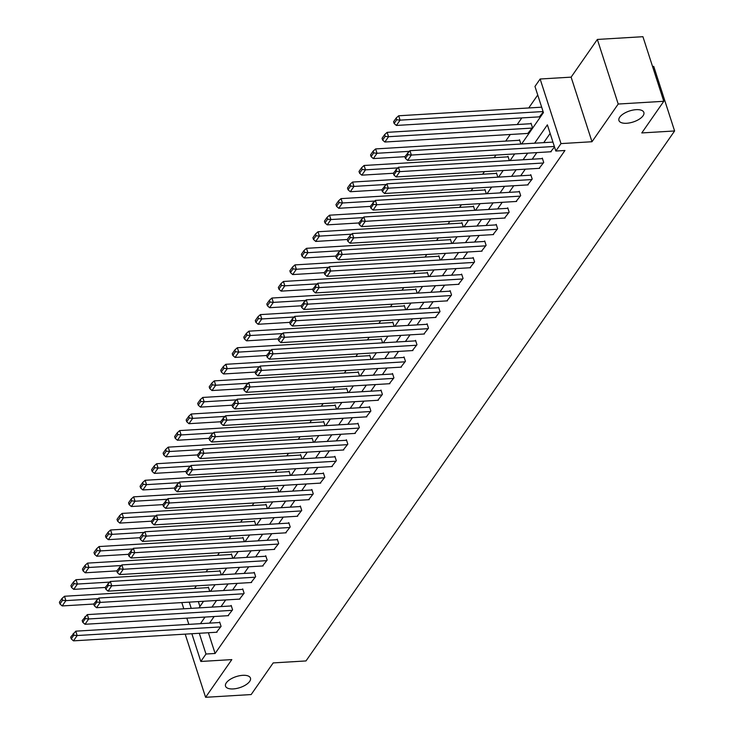 <?xml version="1.0" encoding="UTF-8"?>
<svg xmlns="http://www.w3.org/2000/svg" width="734" height="734" viewBox="0 0 734 734"><rect width="100%" height="100%" fill="white"/><g stroke="black" fill="none" stroke-linecap="round" stroke-linejoin="round"><path stroke-width="1.1" d="M626.671 123.266A13.093 5.799 -17.9 0 1 618.936 120.495A13.093 5.799 -17.9 0 1 623.643 113.687A13.093 5.799 -17.9 0 1 636.13 109.669A13.093 5.799 -17.9 0 1 643.865 112.44A13.093 5.799 -17.9 0 1 639.158 119.247A13.093 5.799 -17.9 0 1 626.671 123.266M233.256 688.923A13.093 5.799 -17.9 0 1 225.522 686.152A13.093 5.799 -17.9 0 1 230.228 679.345A13.093 5.799 -17.9 0 1 242.706 675.326A13.093 5.799 -17.9 0 1 250.45 678.097A13.093 5.799 -17.9 0 1 245.743 684.905A13.093 5.799 -17.9 0 1 233.256 688.923M521.617 143.983L543.426 112.623L534.967 86.438L540.132 79.006L560.996 143.598L555.831 151.03L547.371 124.844L534.6 143.203M571.125 77.143L591.989 141.735L618.212 104.035L663.793 101.292L642.929 36.7L597.348 39.443L571.125 77.143L540.132 79.006M652.544 66.445L653.737 66.381L674.601 130.964L305.995 660.939L273.186 662.912L251.166 694.557L205.593 697.3L231.816 659.6L200.822 661.462L191.858 633.726M537.738 95.016L528.728 107.962M521.81 117.917L517.213 124.532M510.286 134.478L505.689 141.093M495.973 155.058L494.166 157.663M484.449 171.628L482.642 174.233M472.925 188.198L471.118 190.803M461.402 204.768L459.594 207.373M449.878 221.329L448.07 223.934M438.354 237.899L436.546 240.504M426.83 254.469L425.023 257.074M415.316 271.039L413.499 273.644M403.792 287.609L401.975 290.214M392.268 304.17L390.451 306.775M380.744 320.74L378.928 323.345M369.22 337.31L367.404 339.915M357.697 353.88L355.88 356.485M346.173 370.45L344.356 373.055M334.649 387.011L332.832 389.616M323.125 403.581L321.308 406.186M311.601 420.151L309.785 422.756M300.078 436.721L298.261 439.327M288.554 453.291L286.746 455.897M277.03 469.852L275.222 472.457M265.506 486.422L263.699 489.027M253.982 502.992L252.175 505.598M242.459 519.562L240.651 522.168M230.935 536.132L229.127 538.738M219.411 552.693L217.603 555.299M207.887 569.263L206.08 571.869M196.363 585.833L194.556 588.439M618.212 104.035L597.348 39.443M185.188 634.13L205.593 697.3M198.345 601.586L199.932 606.495M209.759 591.365L208.373 587.099L208.006 587.631M221.283 574.795L219.897 570.529L219.53 571.061M232.806 558.225L231.421 553.959L231.054 554.491M244.33 541.664L242.945 537.398L242.578 537.921M255.845 525.094L254.469 520.828L254.102 521.36M267.369 508.524L265.992 504.258L265.625 504.79M278.892 491.954L277.516 487.688L277.149 488.22M290.416 475.384L289.04 471.118L288.673 471.65M301.94 458.823L300.564 454.557L300.197 455.08M313.464 442.253L312.088 437.987L311.721 438.519M324.988 425.683L323.611 421.417L323.244 421.949M336.511 409.113L335.135 404.847L334.768 405.379M348.035 392.543L346.659 388.277L346.292 388.809M359.559 375.982L358.183 371.716L357.816 372.239M371.083 359.412L369.707 355.146L369.33 355.678M382.607 342.842L381.23 338.576L380.854 339.108M394.13 326.272L392.754 322.006L392.378 322.538M405.654 309.702L404.278 305.436L403.902 305.968M417.178 293.141L415.802 288.875L415.426 289.398M428.702 276.571L427.316 272.305L426.949 272.837M440.226 260.001L438.84 255.735L438.473 256.267M451.749 243.431L450.364 239.165L449.997 239.697M463.273 226.861L461.888 222.595L461.521 223.127M474.797 210.3L473.412 206.034L473.045 206.557M486.312 193.73L484.935 189.464L484.568 189.996M497.836 177.16L496.459 172.894L496.092 173.426M509.359 160.59L507.983 156.324L507.616 156.856M520.883 144.02L519.507 139.754L519.14 140.286M527.847 133.423L532.444 127.551L531.031 123.193L530.664 123.716M539.371 116.862L543.233 112.036M208.41 632.736L215.108 653.48L564.941 150.488L555.831 151.03M550.142 133.423L543.72 142.653M536.802 152.608L532.196 159.223M525.278 169.178L520.672 175.784M513.754 185.739L509.148 192.354M502.23 202.309L497.624 208.924M490.707 218.879L486.101 225.494M479.183 235.449L474.577 242.064M467.659 252.019L463.053 258.625M456.135 268.58L451.529 275.195M444.611 285.15L440.015 291.765M433.088 301.72L428.491 308.335M421.564 318.29L416.967 324.905M410.04 334.851L405.443 341.466M398.516 351.421L393.919 358.036M386.992 367.991L382.396 374.606M375.469 384.561L370.872 391.176M363.945 401.131L359.348 407.746M352.421 417.692L347.824 424.307M340.897 434.262L336.3 440.877M329.373 450.832L324.777 457.447M317.85 467.402L313.253 474.017M306.335 483.972L301.729 490.587M294.811 500.533L290.205 507.148M283.287 517.103L278.681 523.718M271.763 533.673L267.158 540.288M260.24 550.243L255.634 556.858M248.716 566.813L244.11 573.428M237.192 583.374L232.586 589.989M225.668 599.944L221.062 606.559M214.144 616.514L209.548 623.129M216.475 632.249L221.062 626.377L219.659 622.01L219.282 622.542M227.999 615.679L232.586 609.807L231.182 605.44L230.806 605.972M239.513 599.118L244.11 593.237L242.697 588.879L242.33 589.411M251.037 582.548L255.634 576.676L254.221 572.309L253.854 572.841M262.561 565.978L267.158 560.106L265.745 555.739L265.378 556.271M274.085 549.408L278.681 543.536L277.268 539.169L276.901 539.701M285.609 532.838L290.205 526.966L288.792 522.608L288.425 523.131M297.132 516.277L301.729 510.396L300.316 506.038L299.949 506.57M308.656 499.707L313.253 493.835L311.84 489.468L311.473 490M320.18 483.137L324.777 477.265L323.364 472.898L322.997 473.43M331.704 466.567L336.3 460.695L334.887 456.328L334.521 456.86M343.228 449.997L347.824 444.125L346.411 439.767L346.044 440.29M354.751 433.436L359.348 427.555L357.935 423.197L357.568 423.729M366.275 416.866L370.872 410.994L369.459 406.627L369.092 407.159M377.799 400.296L382.386 394.424L380.983 390.057L380.616 390.589M389.323 383.726L393.91 377.854L392.507 373.487L392.139 374.019M400.847 367.156L405.434 361.284L404.03 356.926L403.654 357.449M412.37 350.595L416.958 344.714L415.554 340.356L415.178 340.888M423.894 334.025L428.482 328.153L427.078 323.786L426.702 324.318M435.418 317.455L440.005 311.583L438.602 307.216L438.226 307.748M446.942 300.885L451.529 295.013L450.125 290.646L449.749 291.178M458.456 284.315L463.053 278.443L461.64 274.085L461.273 274.608M469.98 267.754L474.577 261.873L473.164 257.515L472.797 258.047M481.504 251.184L486.101 245.312L484.688 240.945L484.321 241.477M493.028 234.614L497.624 228.742L496.212 224.375L495.845 224.907M504.552 218.044L509.148 212.172L507.735 207.805L507.368 208.337M516.075 201.474L520.672 195.602L519.259 191.244L518.892 191.767M527.599 184.913L532.196 179.032L530.783 174.674L530.416 175.206M539.123 168.343L543.72 162.471L542.307 158.104L541.94 158.636M550.647 151.773L554.509 146.956M591.989 141.735L560.996 143.598M215.108 653.48L205.988 654.022L200.822 661.462M663.793 101.292L641.782 132.937L674.601 130.964M198.96 607.89L203.566 601.274M210.484 591.32L215.09 584.704M222.007 574.75L226.613 568.134M233.531 558.189L238.128 551.573M245.055 541.619L249.652 535.003M256.579 525.049L261.176 518.433M268.103 508.479L272.699 501.863M279.626 491.908L284.223 485.293M291.15 475.348L295.747 468.732M302.674 458.778L307.271 452.162M314.198 442.207L318.795 435.592M325.722 425.637L330.318 419.022M337.245 409.067L341.842 402.461M348.769 392.507L353.366 385.891M360.284 375.936L364.89 369.321M371.808 359.366L376.414 352.751M383.332 342.796L387.937 336.181M394.855 326.226L399.461 319.62M406.379 309.665L410.985 303.05M417.903 293.095L422.509 286.48M429.427 276.525L434.033 269.91M440.951 259.955L445.556 253.34M452.474 243.385L457.08 236.779M463.998 226.824L468.595 220.209M475.522 210.254L480.119 203.639M487.046 193.684L491.642 187.069M498.569 177.114L503.166 170.499M510.093 160.544L514.69 153.938M189.234 602.137L191.235 608.358M188.84 624.377L186.831 618.156M183.812 608.798L181.803 602.586M199.29 633.286L205.988 654.022M527.682 153.149L523.085 159.764M516.158 169.719L511.561 176.334M504.634 186.289L500.037 192.904M493.11 202.859L488.514 209.474M481.587 219.429L476.99 226.044M470.063 235.99L465.466 242.605M458.539 252.56L453.942 259.175M447.015 269.13L442.418 275.745M435.491 285.7L430.895 292.316M423.968 302.27L419.371 308.886M412.444 318.831L407.847 325.446M400.929 335.401L396.323 342.016M389.405 351.971L384.799 358.587M377.882 368.541L373.276 375.157M366.358 385.111L361.752 391.727M354.834 401.672L350.228 408.287M343.31 418.242L338.704 424.858M331.786 434.812L327.18 441.428M320.263 451.382L315.657 457.998M308.739 467.953L304.142 474.568M297.215 484.513L292.618 491.129M285.691 501.083L281.094 507.699M274.167 517.654L269.571 524.269M262.644 534.224L258.047 540.839M251.12 550.794L246.523 557.409M239.596 567.354L234.999 573.97M228.072 583.925L223.475 590.54M216.548 600.495L211.952 607.11M205.025 617.065L200.428 623.68M216.998 632.222L73.483 640.846L77.171 635.534L75.767 631.167L70.675 637.14L71.244 638.883L73.831 635.167L73.262 633.414M219.815 622.515L75.767 631.167M220.695 626.909L77.171 635.534L73.831 635.167M71.244 638.883L73.483 640.846M208.539 587.595L64.491 596.256L65.895 600.623L98.09 598.687M93.741 604.036L62.206 605.935L59.968 603.972L62.555 600.247L61.986 598.504L59.399 602.219L59.968 603.972M62.555 600.247L65.895 600.623L62.206 605.935M61.986 598.504L64.491 596.256M228.522 615.652L85.006 624.276L88.695 618.964L87.291 614.606L82.199 620.569L82.768 622.313L85.355 618.597L84.786 616.854M231.338 605.945L87.291 614.606M232.219 610.339L88.695 618.964L85.355 618.597M82.768 622.313L85.006 624.276M240.046 599.082L96.53 607.706L100.219 602.403L98.815 598.036L93.723 603.999L94.291 605.743L96.879 602.027L96.31 600.284M242.862 589.374L98.815 598.036M243.743 593.769L100.219 602.403L96.879 602.027M94.291 605.743L96.53 607.706M220.062 571.034L76.015 579.686L77.419 584.053L109.614 582.117M105.265 587.466L73.73 589.365L71.492 587.402L74.07 583.686L73.51 581.934L70.923 585.649L71.492 587.402M74.07 583.686L77.419 584.053L73.73 589.365M73.51 581.934L76.015 579.686M231.586 554.464L87.539 563.116L88.942 567.483L121.138 565.547M116.779 570.896L85.254 572.795L83.015 570.832L85.594 567.116L85.034 565.373L82.447 569.089L83.015 570.832M85.594 567.116L88.942 567.483L85.254 572.795M85.034 565.373L87.539 563.116M251.569 582.512L108.054 591.145L111.742 585.833L110.339 581.466L105.246 587.429L105.815 589.182L108.393 585.457L107.834 583.714M254.386 572.804L110.339 581.466M255.267 577.199L111.742 585.833L108.393 585.457M105.815 589.182L108.054 591.145M263.093 565.942L119.578 574.575L123.266 569.263L121.862 564.896L116.77 570.859L117.339 572.612L119.917 568.896L119.358 567.143M265.91 556.244L121.862 564.896M266.791 560.638L123.266 569.263L119.917 568.896M117.339 572.612L119.578 574.575M274.617 549.381L131.102 558.005L134.79 552.693L133.386 548.326L128.294 554.298L128.863 556.042L131.441 552.326L130.881 550.583M277.434 539.673L133.386 548.326M278.314 544.068L134.79 552.693L131.441 552.326M128.863 556.042L131.102 558.005M243.11 537.894L99.062 546.555L100.466 550.913L132.661 548.977M128.303 554.335L96.778 556.225L94.539 554.262L97.117 550.546L96.558 548.803L93.97 552.519L94.539 554.262M97.117 550.546L100.466 550.913L96.778 556.225M96.558 548.803L99.062 546.555M254.634 521.324L110.577 529.985L111.99 534.352L144.185 532.416M139.818 537.728L140.387 539.472L142.965 535.756L142.405 534.013L139.818 537.728L108.302 539.655L106.063 537.692L108.641 533.976L108.081 532.233L105.494 535.948L106.063 537.692M108.641 533.976L111.99 534.352L108.302 539.655M108.081 532.233L110.577 529.985M266.158 504.753L122.101 513.415L123.514 517.782L155.7 515.846M151.351 521.195L119.825 523.094L117.578 521.131L120.165 517.406L119.605 515.663L117.018 519.378L117.578 521.131M120.165 517.406L123.514 517.782L119.825 523.094M119.605 515.663L122.101 513.415M277.681 488.193L133.625 496.845L135.038 501.212L167.224 499.276M162.875 504.625L131.34 506.524L129.101 504.561L131.689 500.845L131.129 499.092L128.542 502.808L129.101 504.561M131.689 500.845L135.038 501.212L131.34 506.524M131.129 499.092L133.625 496.845M289.205 471.623L145.148 480.275L146.561 484.642L178.747 482.706M174.398 488.055L142.864 489.954L140.625 487.991L143.213 484.275L142.653 482.532L140.066 486.247L140.625 487.991M143.213 484.275L146.561 484.642L142.864 489.954M142.653 482.532L145.148 480.275M300.729 455.052L156.672 463.714L158.085 468.072L190.271 466.136M185.922 471.494L154.388 473.384L152.149 471.421L154.736 467.705L154.177 465.962L151.589 469.677L152.149 471.421M154.736 467.705L158.085 468.072L154.388 473.384M154.177 465.962L156.672 463.714M312.253 438.482L168.196 447.144L169.609 451.511L201.795 449.575M197.446 454.924L165.912 456.814L163.673 454.851L166.26 451.135L165.701 449.392L163.113 453.107L163.673 454.851M166.26 451.135L169.609 451.511L165.912 456.814M165.701 449.392L168.196 447.144M323.777 421.912L179.72 430.574L181.133 434.941L213.319 433.005M208.961 438.317L209.52 440.061L212.108 436.345L211.548 434.601L208.961 438.317L177.435 440.253L175.197 438.29L177.784 434.565L177.224 432.821L174.637 436.537L175.197 438.29M177.784 434.565L181.133 434.941L177.435 440.253M177.224 432.821L179.72 430.574M335.291 405.351L191.244 414.004L192.657 418.371L224.843 416.435M220.494 421.784L188.959 423.683L186.72 421.72L189.308 418.004L188.748 416.251L186.161 419.967L186.72 421.72M189.308 418.004L192.657 418.371L188.959 423.683M188.748 416.251L191.244 414.004M346.815 388.781L202.767 397.443L204.18 401.801L236.366 399.865M232.017 405.214L200.483 407.113L198.244 405.15L200.832 401.434L200.263 399.691L197.685 403.406L198.244 405.15M200.832 401.434L204.18 401.801L200.483 407.113M200.263 399.691L202.767 397.443M358.339 372.211L214.291 380.873L215.704 385.231L247.89 383.295M243.541 388.653L212.007 390.543L209.768 388.58L212.355 384.864L211.787 383.12L209.208 386.836L209.768 388.58M212.355 384.864L215.704 385.231L212.007 390.543M211.787 383.12L214.291 380.873M369.863 355.641L225.815 364.303L227.228 368.67L259.414 366.734M255.065 372.083L223.531 373.973L221.292 372.01L223.879 368.294L223.31 366.55L220.732 370.266L221.292 372.01M223.879 368.294L227.228 368.67L223.531 373.973M223.31 366.55L225.815 364.303M381.386 339.071L237.339 347.733L238.752 352.1L270.938 350.164M266.589 355.513L235.054 357.412L232.816 355.449L235.403 351.724L234.834 349.98L232.256 353.696L232.816 355.449M235.403 351.724L238.752 352.1L235.054 357.412M234.834 349.98L237.339 347.733M392.91 322.51L248.863 331.162L250.276 335.53L282.462 333.594M278.094 338.906L278.663 340.659L281.25 336.934L280.682 335.19L278.094 338.906L246.578 340.842L244.339 338.879L246.927 335.163L246.358 333.41L243.771 337.135L244.339 338.879M246.927 335.163L250.276 335.53L246.578 340.842M246.358 333.41L248.863 331.162M404.434 305.94L260.387 314.602L261.79 318.96L293.985 317.024M289.636 322.373L258.102 324.272L255.863 322.309L258.451 318.593L257.882 316.849L255.294 320.565L255.863 322.309M258.451 318.593L261.79 318.96L258.102 324.272M257.882 316.849L260.387 314.602M415.958 289.37L271.91 298.032L273.314 302.39L305.509 300.463M301.16 305.812L269.626 307.702L267.387 305.739L269.974 302.023L269.406 300.279L266.818 303.995L267.387 305.739M269.974 302.023L273.314 302.39L269.626 307.702M269.406 300.279L271.91 298.032M427.482 272.8L283.434 281.461L284.838 285.829L317.033 283.893M312.684 289.242L281.15 291.132L278.911 289.168L281.498 285.453L280.929 283.709L278.342 287.425L278.911 289.168M281.498 285.453L284.838 285.829L281.15 291.132M280.929 283.709L283.434 281.461M439.005 256.23L294.958 264.891L296.362 269.259L328.557 267.323M324.208 272.672L292.673 274.571L290.435 272.608L293.022 268.883L292.453 267.139L289.866 270.855L290.435 272.608M293.022 268.883L296.362 269.259L292.673 274.571M292.453 267.139L294.958 264.891M450.529 239.669L306.482 248.321L307.885 252.689L340.081 250.753M335.722 256.102L304.197 258.001L301.958 256.038L304.537 252.322L303.977 250.569L301.39 254.294L301.958 256.038M304.537 252.322L307.885 252.689L304.197 258.001M303.977 250.569L306.482 248.321M286.141 532.811L142.625 541.435L146.314 536.123L144.901 531.765L142.405 534.013M288.957 523.103L144.901 531.765M289.838 527.498L146.314 536.123L142.965 535.756M140.387 539.472L142.625 541.435M297.665 516.241L154.149 524.865L157.838 519.562L156.425 515.195L151.342 521.158L151.91 522.902L154.489 519.186L153.929 517.442M300.481 506.533L156.425 515.195M301.362 510.928L157.838 519.562L154.489 519.186M151.91 522.902L154.149 524.865M309.188 499.671L165.664 508.304L169.361 502.992L167.948 498.625L162.865 504.588L163.425 506.341L166.012 502.616L165.453 500.872M312.005 489.963L167.948 498.625M312.886 494.358L169.361 502.992L166.012 502.616M163.425 506.341L165.664 508.304M320.712 483.1L177.188 491.734L180.885 486.422L179.472 482.054L174.389 488.018L174.949 489.771L177.536 486.055L176.977 484.302M323.529 473.402L179.472 482.054M324.4 477.797L180.885 486.422L177.536 486.055M174.949 489.771L177.188 491.734M332.236 466.54L188.711 475.164L192.409 469.852L190.996 465.484L185.913 471.457L186.473 473.201L189.06 469.485L188.5 467.741M335.053 456.832L190.996 465.484M335.924 461.227L192.409 469.852L189.06 469.485M186.473 473.201L188.711 475.164M343.76 449.97L200.235 458.594L203.933 453.282L202.52 448.924L197.437 454.887L197.996 456.631L200.584 452.915L200.024 451.171M346.576 440.262L202.52 448.924M347.448 444.657L203.933 453.282L200.584 452.915M197.996 456.631L200.235 458.594M355.284 433.399L211.759 442.024L215.457 436.721L214.044 432.354L211.548 434.601M358.1 423.692L214.044 432.354M358.972 428.087L215.457 436.721L212.108 436.345M209.52 440.061L211.759 442.024M366.807 416.829L223.283 425.463L226.98 420.151L225.567 415.783L220.484 421.747L221.044 423.5L223.631 419.775L223.072 418.031M369.615 407.122L225.567 415.783M370.496 411.517L226.98 420.151L223.631 419.775M221.044 423.5L223.283 425.463M378.331 400.259L234.807 408.893L238.504 403.581L237.091 399.213L232.008 405.177L232.568 406.93L235.155 403.214L234.586 401.461M381.139 390.561L237.091 399.213M382.019 394.956L238.504 403.581L235.155 403.214M232.568 406.93L234.807 408.893M389.855 383.698L246.33 392.323L250.028 387.011L248.615 382.643L243.532 388.616L244.092 390.36L246.679 386.644L246.11 384.9M392.662 373.991L248.615 382.643M393.543 378.386L250.028 387.011L246.679 386.644M244.092 390.36L246.33 392.323M401.379 367.128L257.854 375.753L261.552 370.441L260.139 366.082L255.056 372.046L255.616 373.789L258.203 370.074L257.634 368.33M404.186 357.421L260.139 366.082M405.067 361.816L261.552 370.441L258.203 370.074M255.616 373.789L257.854 375.753M412.903 350.558L269.378 359.183L273.076 353.88L271.663 349.512L266.58 355.476L267.139 357.219L269.727 353.504L269.158 351.76M415.71 340.851L271.663 349.512M416.591 345.246L273.076 353.88L269.727 353.504M267.139 357.219L269.378 359.183M424.417 333.988L280.902 342.622L284.599 337.31L283.186 332.942L280.682 335.19M427.234 324.281L283.186 332.942M428.115 328.676L284.599 337.31L281.25 336.934M278.663 340.659L280.902 342.622M435.941 317.418L292.426 326.052L296.114 320.74L294.71 316.372L289.618 322.336L290.187 324.089L292.774 320.373L292.205 318.62M438.758 307.72L294.71 316.372M439.638 312.115L296.114 320.74L292.774 320.373M290.187 324.089L292.426 326.052M447.465 300.857L303.949 309.482L307.638 304.17L306.234 299.811L301.142 305.775L301.711 307.518L304.298 303.803L303.729 302.059M450.281 291.15L306.234 299.811M451.162 295.545L307.638 304.17L304.298 303.803M301.711 307.518L303.949 309.482M458.989 284.287L315.473 292.912L319.162 287.6L317.758 283.241L312.666 289.205L313.234 290.948L315.822 287.233L315.253 285.489M461.805 274.58L317.758 283.241M462.686 278.975L319.162 287.6L315.822 287.233M313.234 290.948L315.473 292.912M470.512 267.717L326.997 276.342L330.685 271.039L329.282 266.671L324.189 272.635L324.758 274.378L327.346 270.663L326.777 268.919M473.329 258.01L329.282 266.671M474.21 262.405L330.685 271.039L327.346 270.663M324.758 274.378L326.997 276.342M482.036 251.147L338.521 259.781L342.209 254.469L340.805 250.101L335.713 256.065L336.282 257.817L338.86 254.092L338.301 252.349M484.853 241.44L340.805 250.101M485.734 245.844L342.209 254.469L338.86 254.092M336.282 257.817L338.521 259.781M462.053 223.099L318.006 231.76L319.409 236.119L351.604 234.183M347.237 239.504L347.806 241.247L350.384 237.532L349.824 235.779L347.237 239.504L315.721 241.431L313.482 239.468L316.06 235.752L315.501 234.008L312.913 237.724L313.482 239.468M316.06 235.752L319.409 236.119L315.721 241.431M315.501 234.008L318.006 231.76M473.577 206.529L329.529 215.19L330.933 219.549L363.128 217.622M358.77 222.971L327.245 224.861L325.006 222.897L327.584 219.182L327.025 217.438L324.437 221.154L325.006 222.897M327.584 219.182L330.933 219.549L327.245 224.861M327.025 217.438L329.529 215.19M493.56 234.577L350.045 243.211L353.733 237.899L352.329 233.531L349.824 235.779M496.377 224.879L352.329 233.531M497.257 229.274L353.733 237.899L350.384 237.532M347.806 241.247L350.045 243.211M485.101 189.959L341.044 198.62L342.457 202.988L374.643 201.052M370.294 206.401L338.769 208.291L336.53 206.327L339.108 202.612L338.548 200.868L335.961 204.584L336.53 206.327M339.108 202.612L342.457 202.988L338.769 208.291M338.548 200.868L341.044 198.62M505.084 218.016L361.568 226.641L365.257 221.329L363.853 216.97L358.761 222.934L359.33 224.677L361.908 220.962L361.348 219.218M507.9 208.309L363.853 216.97M508.781 212.704L365.257 221.329L361.908 220.962M359.33 224.677L361.568 226.641M496.624 173.389L352.568 182.05L353.981 186.418L386.167 184.482M381.818 189.831L350.292 191.73L348.044 189.767L350.632 186.041L350.072 184.298L347.485 188.014L348.044 189.767M350.632 186.041L353.981 186.418L350.292 191.73M350.072 184.298L352.568 182.05M516.608 201.446L373.092 210.071L376.781 204.758L375.368 200.4L370.285 206.364L370.853 208.107L373.432 204.391L372.872 202.648M519.424 191.739L375.368 200.4M520.305 196.134L376.781 204.758L373.432 204.391M370.853 208.107L373.092 210.071M508.148 156.828L364.092 165.48L365.504 169.848L397.69 167.912M393.341 173.261L361.807 175.16L359.568 173.196L362.156 169.481L361.596 167.728L359.009 171.453L359.568 173.196M362.156 169.481L365.504 169.848L361.807 175.16M361.596 167.728L364.092 165.48M528.131 184.876L384.616 193.501L388.304 188.198L386.891 183.83L381.808 189.794L382.368 191.537L384.955 187.821L384.396 186.078M530.948 175.169L386.891 183.83M531.829 179.564L388.304 188.198L384.955 187.821M382.368 191.537L384.616 193.501M519.672 140.258L375.615 148.919L377.028 153.278L409.214 151.342M404.865 156.691L373.331 158.59L371.092 156.626L373.679 152.911L373.12 151.167L370.532 154.883L371.092 156.626M373.679 152.911L377.028 153.278L373.331 158.59M373.12 151.167L375.615 148.919M539.655 168.306L396.131 176.94L399.828 171.628L398.415 167.26L393.332 173.224L393.892 174.976L396.479 171.251L395.92 169.508M542.472 158.599L398.415 167.26M543.353 163.003L399.828 171.628L396.479 171.251M393.892 174.976L396.131 176.94M531.196 123.688L387.139 132.349L388.552 136.708L532.067 128.083M528.379 133.395L384.855 142.02L382.616 140.056L385.203 136.34L384.644 134.597L382.056 138.313L382.616 140.056M385.203 136.34L388.552 136.708L384.855 142.02M384.644 134.597L387.139 132.349M551.179 151.745L407.654 160.37L411.352 155.058L409.939 150.69L404.856 156.663L405.416 158.406L408.003 154.69L407.443 152.938M552.941 142.093L409.939 150.69M554.354 146.461L411.352 155.058L408.003 154.69M405.416 158.406L407.654 160.37M541.664 107.182L398.663 115.779L400.076 120.147L543.077 111.55M539.903 116.825L396.378 125.45L394.14 123.486L396.727 119.77L396.167 118.027L393.58 121.743L394.14 123.486M396.727 119.77L400.076 120.147L396.378 125.45M396.167 118.027L398.663 115.779"/></g></svg>
